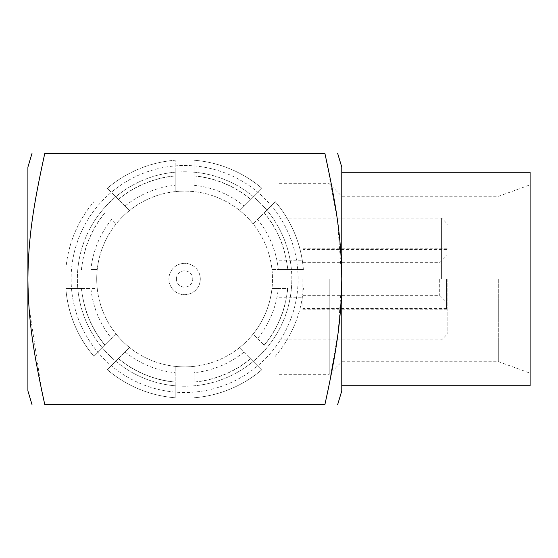 <?xml version="1.0" encoding="UTF-8"?>
<svg xmlns="http://www.w3.org/2000/svg" width="558" height="558" viewBox="0 0 558 558"><rect width="100%" height="100%" fill="white"/><g stroke="black" fill="none" stroke-linecap="round" stroke-linejoin="round"><path stroke-width="0.42" stroke-dasharray="2.79 2.09" d="M77.381 279A107.227 107.227 0 0 0 266.787 347.871A107.227 107.227 0 0 0 184.6 171.773A107.227 107.227 0 0 0 77.381 279A107.227 107.227 0 0 0 184.6 386.227A107.227 107.227 0 0 0 291.416 269.584L287.635 269.584A103.46 103.46 0 0 0 264.115 212.807L275.254 201.668A119.154 119.154 0 0 1 303.385 269.584L278.296 269.584A94.162 94.162 0 0 0 257.51 219.413L253.046 223.87A87.885 87.885 0 0 0 239.731 210.554L250.8 199.492A103.46 103.46 0 0 0 194.017 175.972L194.017 160.223A119.154 119.154 0 0 1 261.939 188.353L244.195 206.09A94.162 94.162 0 0 0 194.017 185.312L194.017 191.624A87.885 87.885 0 0 0 175.184 191.624L175.184 175.972A103.46 103.46 0 0 0 118.408 199.492L107.269 188.353A119.154 119.154 0 0 1 175.184 160.223L175.184 185.312A94.162 94.162 0 0 0 125.013 206.09L129.477 210.554A87.885 87.885 0 0 0 116.162 223.87L111.698 219.413A94.162 94.162 0 0 0 90.912 269.584L97.225 269.584A87.885 87.885 0 0 0 97.225 288.416L81.573 288.416A103.46 103.46 0 0 0 105.092 345.193L116.162 334.13A87.885 87.885 0 0 0 129.477 347.446L118.408 358.508A103.46 103.46 0 0 0 175.184 382.028L175.184 366.376A87.885 87.885 0 0 0 194.017 366.376L194.017 382.028A103.46 103.46 0 0 0 250.8 358.508L239.731 347.446A87.885 87.885 0 0 0 253.046 334.13L264.115 345.193A103.46 103.46 0 0 0 287.635 288.416L271.983 288.416A87.885 87.885 0 0 0 271.983 269.584L291.416 269.584A107.227 107.227 0 0 0 77.792 269.584A107.227 107.227 0 0 0 184.6 386.227A107.227 107.227 0 0 0 291.827 279M90.912 269.584L97.225 269.584A87.885 87.885 0 0 1 271.983 269.584A87.885 87.885 0 0 1 116.162 334.13A87.885 87.885 0 0 1 97.225 288.416L90.912 288.416A94.162 94.162 0 0 0 111.698 338.587L116.162 334.13A87.885 87.885 0 0 1 116.162 223.87L111.698 219.413M257.51 219.413L275.254 201.668A119.154 119.154 0 0 1 303.385 269.584L287.635 269.584A103.46 103.46 0 0 0 264.115 212.807L253.046 223.87A87.885 87.885 0 0 1 271.983 269.584L278.296 269.584M194.017 185.312L194.017 160.223A119.154 119.154 0 0 1 261.939 188.353L250.8 199.492A103.46 103.46 0 0 0 194.017 175.972L194.017 191.624A87.885 87.885 0 0 1 239.731 210.554L244.195 206.09M125.013 206.09L107.269 188.353A119.154 119.154 0 0 1 175.184 160.223L175.184 175.972A103.46 103.46 0 0 0 118.408 199.492L129.477 210.554A87.885 87.885 0 0 1 175.184 191.624L175.184 185.312M81.454 288.416A103.579 103.579 0 0 0 105.009 345.276L93.953 356.332A119.154 119.154 0 0 1 65.823 288.416L81.573 288.416A103.46 103.46 0 0 0 105.092 345.193L93.953 356.332A119.154 119.154 0 0 1 65.823 288.416L90.912 288.416M278.296 288.416L271.983 288.416A87.885 87.885 0 0 1 253.046 334.13L257.51 338.587A94.162 94.162 0 0 0 278.296 288.416L287.635 288.416A103.46 103.46 0 0 1 264.115 345.193L257.51 338.587M168.907 279A15.694 15.694 0 0 0 184.6 294.694A15.694 15.694 0 0 0 200.294 279A15.694 15.694 0 0 0 184.6 263.306A15.694 15.694 0 0 0 168.907 279A15.694 15.694 0 0 0 184.6 294.694A15.694 15.694 0 0 0 200.294 279A15.694 15.694 0 0 0 184.6 263.306A15.694 15.694 0 0 0 168.907 279M125.013 351.91L129.477 347.446A87.885 87.885 0 0 0 175.184 366.376L175.184 397.777A119.154 119.154 0 0 1 107.269 369.647L118.408 358.508A103.46 103.46 0 0 0 175.184 382.028L175.184 397.777A119.154 119.154 0 0 1 107.269 369.647L125.013 351.91A94.162 94.162 0 0 0 175.184 372.688M81.454 269.584A103.579 103.579 0 0 1 105.009 212.724M118.324 199.401A103.579 103.579 0 0 1 175.184 175.847M194.017 175.847A103.579 103.579 0 0 1 250.884 199.401M264.199 212.724A103.579 103.579 0 0 1 287.754 269.584M264.199 345.276A103.579 103.579 0 0 0 287.754 288.416M250.884 358.599L261.939 369.647A119.154 119.154 0 0 1 194.017 397.777A119.154 119.154 0 0 0 261.939 369.647L250.8 358.508A103.46 103.46 0 0 1 194.017 382.028L194.017 382.153A103.579 103.579 0 0 0 250.884 358.599L239.731 347.446A87.885 87.885 0 0 1 194.017 366.376L194.017 372.688A94.162 94.162 0 0 0 244.195 351.91M194.017 382.153L194.017 372.688M118.324 358.599A103.579 103.579 0 0 0 175.184 382.153M105.009 345.276L111.698 338.587M65.823 269.584A119.154 119.154 0 0 1 93.953 201.668A119.154 119.154 0 0 0 65.823 269.584M81.573 269.584A103.46 103.46 0 0 1 105.092 212.807A103.46 103.46 0 0 0 81.573 269.584M275.254 356.332A119.154 119.154 0 0 0 303.385 288.416A119.154 119.154 0 0 1 275.254 356.332M176.44 279A8.161 8.161 0 0 1 184.6 270.839A8.161 8.161 0 0 1 192.761 279A8.161 8.161 0 0 1 184.6 287.161A8.161 8.161 0 0 1 176.44 279M41.585 389.882L28.842 305.644M28.828 305.505L27.9 279.014C28.305 237.366 33.41 205.351 44.773 153.45L324.902 153.45M44.773 404.55L324.902 404.55M328.09 389.882L338.204 331.968L341.775 279L337.52 220.905L325.495 156.128M27.9 390.879L27.9 167.121M341.775 390.879L341.775 167.121M341.775 279L341.775 385.718L341.775 279M530.1 385.718L530.1 172.282M498.713 279L498.713 361.737L498.713 279M329.22 279L329.22 374.292L329.22 279M279 279L279 183.708L279 279M441.587 279L441.587 218.108L441.587 279M447.865 279L447.865 333.614L447.865 279M302.854 279L302.854 309.76L302.854 279M446.609 279L446.609 308.504L446.609 279M439.704 279L439.704 295.322L439.704 279M71.103 279A113.504 113.504 0 0 0 184.6 392.504A113.504 113.504 0 0 0 298.105 279A113.504 113.504 0 0 0 184.6 165.496A113.504 113.504 0 0 0 71.103 279M279 374.292L329.22 374.292L341.775 361.737L498.713 361.737L530.1 373.163M279 183.708L329.22 183.708L341.775 196.263L498.713 196.263L530.1 184.838M279 218.108L441.587 218.108L447.865 224.386M279 339.892L441.587 339.892L447.865 333.614M302.854 309.76L447.865 309.76M302.854 248.24L447.865 248.24M446.609 308.504L302.854 308.504M446.609 249.496L302.854 249.496M302.854 295.322L439.704 295.322L446.609 302.227M302.854 262.679L439.704 262.679L446.609 255.773M279 260.795L302.854 260.795M279 297.205L302.854 297.205"/><path stroke-width="0.84" d="M44.731 153.645L44.773 153.45C33.236 206.111 28.291 238.015 27.9 279L27.9 279C28.305 320.634 33.41 352.649 44.773 404.55L41.585 389.882M325.495 156.128L324.902 153.45C336.439 206.111 341.384 238.015 341.775 279C341.37 320.634 336.265 352.649 324.902 404.55C341.901 404.55 341.901 404.55 324.902 404.55C341.901 404.55 341.901 404.55 324.902 404.55L328.09 389.882M32.001 153.45L27.9 167.121L27.9 390.879L32.001 404.55M44.773 404.55C27.774 404.55 27.774 404.55 44.773 404.55C27.774 404.55 27.774 404.55 44.773 404.55L324.902 404.55M324.902 153.45C341.901 153.45 341.901 153.45 324.902 153.45C341.901 153.45 341.901 153.45 324.902 153.45L44.773 153.45C27.774 153.45 27.774 153.45 44.773 153.45C27.774 153.45 27.774 153.45 44.773 153.45M337.674 153.45L341.775 167.121L341.775 390.879L337.674 404.55M341.775 172.282L530.1 172.282L530.1 385.718L341.775 385.718"/></g></svg>
